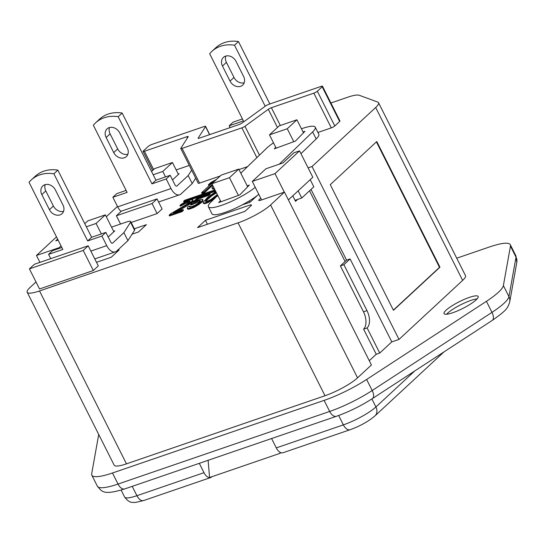 <?xml version="1.0" encoding="UTF-8"?>
<svg xmlns="http://www.w3.org/2000/svg" width="544" height="544" viewBox="0 0 544 544"><rect width="100%" height="100%" fill="white"/><g stroke="black" fill="none" stroke-linecap="round" stroke-linejoin="round"><path stroke-width="0.82" d="M456.729 258.196L489.668 246.901A44.744 8.888 153.3 0 1 510.306 244.718A44.744 8.888 153.3 0 1 510.462 246.106L503.384 285.586A44.771 8.894 153.3 0 1 498.467 292.23A44.771 8.894 153.3 0 1 486.424 301.315L366.622 379.467A44.744 8.888 153.3 0 1 324.115 400.391L112.465 473.001A44.744 8.888 153.3 0 1 91.827 475.177A44.744 8.888 153.3 0 1 91.671 473.79L98.722 434.466M391.796 341.87L379.739 353.049L376.23 354.26L363.589 329.127L367.098 327.923A13.559 7.521 71.1 0 0 366.989 310.617L343.89 264.69L350.091 258.944L391.796 341.87L399.004 339.402L462.645 280.391A26.69 5.304 -26.7 0 0 465.48 275.604L378.529 102.714A26.69 5.304 -26.7 0 0 377.692 102.054L359.21 95.254A26.67 5.297 -26.7 0 0 347.745 97.213L330.908 102.993M369.274 360.706L376.23 354.26M35.992 281.955L30.036 287.47A26.69 5.304 -26.7 0 0 27.2 292.257L114.152 465.147A26.69 5.304 -26.7 0 0 126.466 463.848L325.006 395.74A26.69 5.304 -26.7 0 0 357.544 377.835L371.416 364.976L284.464 192.086L259.57 200.62L258.57 200.253L260.746 198.234M476.116 299.894A19.088 3.788 153.3 0 1 457.667 310.828A19.088 3.788 153.3 0 1 444.04 313.623A19.088 3.788 153.3 0 1 446.073 310.202A19.088 3.788 153.3 0 1 464.522 299.275A19.088 3.788 153.3 0 1 478.142 296.473A19.088 3.788 153.3 0 1 476.116 299.894M359.094 406.348L358.176 406.824M446.583 314.235A19.088 3.788 153.3 0 1 447.59 313.222A19.088 3.788 153.3 0 1 477.122 298.88M279.956 452.214L280.044 453.329L280.799 452.628M414.718 370.988L375.904 406.973A8.894 7.188 -132.8 0 1 374.952 415.902C368.329 421.498 360.04 426.108 350.098 429.726L283.023 452.737A8.894 4.937 -108.9 0 1 276.291 447.882L271.592 438.539M210.725 477.537A8.894 4.937 -108.9 0 1 203.993 472.688L136.918 495.7A8.894 4.937 -108.9 0 0 143.65 500.548L210.725 477.537A8.894 4.937 -108.9 0 0 211.752 476.911L212.017 476.673M208.114 460.312L209.576 477.51L280.044 453.329M309.529 190.801L345.093 261.521M292.781 195.826L295.548 201.334L297.609 199.43M261.596 199.927L252.287 181.417L274.992 173.631L284.301 192.141M252.287 181.417L265.928 168.769L282.982 162.921L293.896 152.803L299.54 150.865L312.814 177.249L288.395 199.893M59.48 248.302L59.167 247.67L61.044 245.929M59.167 247.67L36.462 255.462L39.936 262.364M58.092 240.074L55.753 240.876L57.623 239.136M56.494 236.892L36.462 255.462M274.992 173.631L299.54 150.865M203.993 472.688L199.294 463.338M311.012 189.428L346.576 260.148L340.381 265.9L363.474 311.821A13.559 7.521 71.1 0 1 363.589 329.127M343.89 264.69L340.381 265.9M350.091 258.944L346.576 260.148M399.004 339.402L312.045 166.512L308.094 167.865M310.216 179.663L313.82 186.823L301.757 198.002L295.038 200.308M367.098 327.923L379.739 353.049M312.045 166.512L375.686 107.501A26.69 5.304 -26.7 0 0 378.529 102.714M117.463 206.421L106.318 216.75M27.2 292.257A26.69 5.304 -26.7 0 0 39.515 290.958L238.048 222.85A26.69 5.304 -26.7 0 0 270.592 204.945L284.464 192.086M134.341 228.786L146.397 224.652L138.489 231.982L132.049 234.192M117.218 250.573L119.156 249.907L111.248 257.244L96.492 262.303M197.547 227.637L205.455 220.3L250.634 204.802L251.634 205.17L244.95 211.371L197.547 227.637M257.237 195.548L250.05 202.218L242.1 204.945M29.417 268.879L39.528 288.986L93.33 270.524L98.308 265.914L88.196 245.806L34.394 264.262L29.417 268.879L83.218 250.424L88.196 245.806M131.172 222.482L157.121 213.581L162.098 208.964L157.046 198.914L121.36 211.154L116.375 215.771L152.068 203.531L157.046 198.914M322.483 86.231A2.87 0.571 -26.7 0 0 321.157 86.367L268.668 104.373A2.87 0.571 -26.7 0 0 265.601 105.951L242.23 122.937A2.87 0.571 153.3 0 1 239.163 124.515L199.451 138.135A2.87 0.571 153.3 0 1 198.125 138.278A2.87 0.571 153.3 0 1 198.179 138.047L205.51 126.568A2.87 0.571 -26.7 0 0 205.564 126.337A2.87 0.571 -26.7 0 0 204.238 126.48L151.749 144.486A2.87 0.571 -26.7 0 0 148.247 146.411L143.405 150.899A2.87 0.571 -26.7 0 0 143.099 151.416A2.87 0.571 -26.7 0 0 144.425 151.273L186.878 136.714A2.87 0.571 153.3 0 1 188.204 136.571A2.87 0.571 153.3 0 1 188.149 136.802L180.819 148.281A2.87 0.571 -26.7 0 0 180.764 148.512A2.87 0.571 -26.7 0 0 182.09 148.369L241.876 127.86A2.87 0.571 -26.7 0 0 244.943 126.283L268.314 109.296A2.87 0.571 153.3 0 1 271.381 107.719L313.834 93.16A2.87 0.571 -26.7 0 0 317.336 91.236L322.177 86.741A2.87 0.571 -26.7 0 0 322.483 86.231L339.946 120.952A2.87 0.571 153.3 0 1 339.64 121.468L334.798 125.956A2.87 0.571 153.3 0 1 331.303 127.881L317.92 132.471M182.09 148.369L199.553 183.097L220.204 176.011M238.993 169.565L247.581 166.62M199.553 183.097A2.87 0.571 153.3 0 1 198.234 183.233L180.764 148.512M214.962 189.876L184.715 200.253L183.593 201.294L183.967 202.048L215.621 191.189M210.324 184.613L208.801 185.518L208.42 184.763L213.282 181.866L201.566 192.732L201.94 193.487L204.7 192.542L212.616 185.205M213.03 186.034L211.936 187.945L212.792 189.06L214.533 189.02M177.296 211.548L188.795 204.748L193.27 201.008L192.664 199.655L190.067 200.036L185.96 201.613L181.438 204.184L179.928 205.38L180.309 206.135L185.232 203.599L189.958 201.96M190.026 201.81L189.706 201.178L190.169 201.362L189.992 201.933L187.551 203.782L170.578 213.853L169.123 215.2L169.504 215.954L181.995 211.67L183.444 210.317L183.063 209.569L173.352 212.901L189.985 202.953L192.889 200.26L192.664 199.655M196.466 200.879L198.703 198.805L208.767 195.357L210.215 194.011L209.841 193.256L198.043 197.302L190.488 204.306L190.869 205.061L200.301 201.294M190.216 206.985L189.958 206.013L187.877 206.727L187.286 208.291L187.666 209.046L188.53 209.256L189.972 208.93L194.079 207.352L198.886 204.517L202.198 201.851L202.953 200.743L202.694 199.267L200.389 199.383L193.678 202.361L198.329 198.05L208.386 194.602L209.841 193.256M215.839 191.624L207.788 197.18L203.075 202.361L203.619 203.572L206.278 203.334L213.588 199.485M298.16 190.842L301.757 198.002M439.96 267.186L376.768 141.542L330.262 184.654L393.462 310.304L439.96 267.186L439.511 267.342L376.407 141.875M393.366 310.121L439.511 267.342M178.425 174.42L172.434 162.506L154.646 168.606L151.538 171.489M195.677 178.153L192.222 183.559L180.996 193.97A11.41 6.331 -108.9 0 1 179.67 194.772A11.41 6.331 -108.9 0 1 171.034 188.55L166.219 178.969L170.17 175.304L174.991 184.878A2.258 1.251 71.1 0 0 176.698 186.116A2.258 1.251 71.1 0 0 176.963 185.953L188.19 175.542L191.644 170.136M192.222 183.559L188.19 175.542M170.17 175.304L155.917 180.193L151.96 183.858L118.184 116.702A35.877 28.988 -132.8 0 0 95.56 122.862A35.877 28.988 -132.8 0 0 93.337 125.222L127.112 192.379L112.86 197.275L116.817 193.603L126.126 190.414M166.219 178.969L151.96 183.858M121.06 211.426A11.41 6.331 -108.9 0 1 117.681 206.856L112.86 197.275M119.694 132.865L127.276 147.941A8.609 6.956 47.2 0 1 126.358 156.584A8.609 6.956 47.2 0 1 113.723 152.592L106.141 137.516A8.609 6.956 47.2 0 1 107.066 128.874A8.609 6.956 47.2 0 1 119.694 132.865M189.271 165.424L176.161 169.925M172.496 179.914L179.146 173.747L178.242 174.06M95.56 122.862L99.511 119.197A35.877 28.988 47.2 0 1 122.142 113.03L118.184 116.702M155.917 180.193L122.142 113.03M127.874 154.251A8.609 6.956 47.2 0 1 117.681 148.927L110.099 133.851A8.609 6.956 47.2 0 1 109.5 127.534M153.184 174.753L162.765 171.469L165.498 176.902M172.434 162.506L162.765 171.469M242.447 118.932L233.138 122.128L229.187 125.793L230.105 127.622M229.187 125.793L243.44 120.904L209.664 53.74A35.877 28.988 -132.8 0 1 211.881 51.381L215.839 47.716A35.877 28.988 47.2 0 1 238.462 41.555L269.858 103.965M225.821 56.052A8.609 6.956 -132.8 0 0 226.42 62.37L234.002 77.445A8.609 6.956 -132.8 0 0 244.202 82.776M265.2 106.243L234.512 45.22A35.877 28.988 -132.8 0 0 211.881 51.381M243.603 76.459L236.021 61.384A8.609 6.956 -132.8 0 0 223.387 57.392A8.609 6.956 -132.8 0 0 222.469 66.035L230.051 81.11A8.609 6.956 -132.8 0 0 242.678 85.102A8.609 6.956 -132.8 0 0 243.603 76.459M234.512 45.22L238.462 41.555M303.484 132.818L296.929 119.789L279.147 125.895L269.477 134.858L276.168 148.152M258.781 194.317A28.703 5.698 153.3 0 1 231.139 210.086A28.703 5.698 153.3 0 1 211.915 213.765L208.379 206.727A28.703 5.698 153.3 0 1 211.011 201.98L217.763 195.446M301.451 128.778A28.703 5.698 153.3 0 1 315.262 127.18L318.798 134.218A28.703 5.698 153.3 0 1 316.166 138.965L300.954 153.673M315.262 127.18A28.703 5.698 153.3 0 1 312.623 131.927L279.242 164.206M240.808 173.169L266.614 148.22A28.703 5.698 153.3 0 1 273.496 142.834M255.238 187.279A28.703 5.698 153.3 0 1 227.596 203.055A28.703 5.698 153.3 0 1 208.379 206.727M275.754 147.329L274.285 148.838L295.426 141.08L304.973 131.294L303.069 131.988M220.946 201.77L211.874 183.736L229.48 177.691L238.388 195.412L218.681 202.599L220.449 200.784M247.187 185.858L249.356 185.069L239.822 194.834L238.388 195.412M269.477 134.858L287.266 128.751L293.767 141.685M296.929 119.789L287.266 128.751M249.132 201.001L249.784 202.307M211.874 183.736L221.15 175.134L238.755 169.096L247.67 186.81M229.48 177.691L238.755 169.096M251.076 205.686L250.634 204.802M207.434 224.244L205.455 220.3M86.346 226.794L96.091 223.455L101.361 233.94M130.689 221.53L134.722 229.548A8.928 1.775 153.3 0 1 134.565 230.255L127.928 240.645L116.695 251.056A11.41 6.331 -108.9 0 1 115.376 251.858A11.41 6.331 -108.9 0 1 106.74 245.636L101.925 236.055L105.876 232.39L110.697 241.971A2.258 1.251 71.1 0 0 112.404 243.202A2.258 1.251 71.1 0 0 112.669 243.046L123.896 232.628L130.533 222.238A8.928 1.775 153.3 0 0 130.689 221.53A8.928 1.775 153.3 0 0 126.575 221.966L111.534 227.127M127.928 240.645L123.896 232.628M105.876 232.39L91.623 237.279L87.666 240.944L53.89 173.788A35.877 28.988 -132.8 0 0 31.26 179.948A35.877 28.988 -132.8 0 0 29.043 182.308L62.818 249.472L48.566 254.361L52.516 250.696L61.832 247.5M101.925 236.055L87.666 240.944M50.728 258.658L48.566 254.361M55.4 189.951L62.982 205.027A8.609 6.956 47.2 0 1 62.057 213.67A8.609 6.956 47.2 0 1 49.429 209.678L41.847 194.602A8.609 6.956 47.2 0 1 42.772 185.966A8.609 6.956 47.2 0 1 55.4 189.951M108.202 237.007L114.852 230.833L113.614 231.261M31.26 179.948L35.217 176.283A35.877 28.988 47.2 0 1 57.848 170.122L53.89 173.788M91.623 237.279L57.848 170.122M63.58 211.344A8.609 6.956 47.2 0 1 53.387 206.013L45.798 190.937A8.609 6.956 47.2 0 1 45.206 184.62M96.091 223.455L105.366 214.853L113.866 231.751M84.776 223.666L87.754 220.898L105.366 214.853M93.33 270.524L83.218 250.424M120.537 224.04L116.375 215.771M157.121 213.581L152.068 203.531M183.593 201.294L215.24 190.434M204.7 192.542L204.32 191.787L212.235 184.45M201.566 192.732L204.32 191.787M216.641 179.309L210.827 182.539L208.42 184.763M214.186 189.108L213.806 188.36L214.152 188.265M212.792 189.06L212.412 188.312L213.806 188.36M211.936 187.945L212.412 188.312M188.646 202.259L188.265 201.504L189.706 201.178M187.258 202.735L186.878 201.98L188.265 201.504M185.232 203.599L184.851 202.844L186.878 201.98M183.614 204.496L183.233 203.742L184.851 202.844M182.043 205.537L181.669 204.789L183.233 203.742M179.928 205.38L181.669 204.789M193.27 201.008L192.889 200.26M192.454 201.967L192.073 201.219M191.869 202.511L191.495 201.756M190.359 203.708L189.985 202.953M188.795 204.748L188.414 204M181.995 211.67L181.614 210.916L183.063 209.569M169.123 215.2L181.614 210.916M195.554 202.939L195.18 202.184L198.934 200.729L200.491 200.702L199.213 202.504L194.806 205.367L189.944 207.033L189.489 206.856L189.958 206.013M193.297 204.224L192.916 203.47L195.18 202.184M190.488 204.306L192.916 203.47M208.767 195.357L208.386 194.602M198.703 198.805L198.329 198.05M202.953 200.743L202.694 199.267M202.198 201.851L201.817 201.096L202.572 199.988M201.035 202.932L200.654 202.178L201.817 201.096M198.886 204.517L198.506 203.762L200.654 202.178M196.683 205.952L196.302 205.197L198.506 203.762M194.079 207.352L193.698 206.598L196.302 205.197M192.052 208.216L191.672 207.461L193.698 206.598M189.972 208.93L189.591 208.175L191.672 207.461M188.53 209.256L188.149 208.502L189.591 208.175M187.286 208.291L188.149 208.502M200.355 201.158L200.036 200.518M199.315 201.484L198.934 200.729M197.234 202.198L196.853 201.443M216.029 197.125L215.859 196.785L217.661 195.323M214.894 198.22L214.642 197.717L215.859 196.785M213.166 199.784L212.786 199.029L214.642 197.717M211.256 200.947L210.875 200.199L212.786 199.029M208.644 202.354L208.27 201.6L210.875 200.199M206.278 203.334L205.897 202.586L208.27 201.6M204.483 203.782L204.102 203.028L205.897 202.586M203.245 202.817L204.102 203.028M217.342 194.609L210.997 199.478L207.346 201.239L205.448 201.382L205.802 200.24L209.229 196.86L216.09 192.127M206.013 201.538L207.577 199.498L211.698 195.874L211.324 195.119M209.61 197.608L209.229 196.86M211.698 195.874L216.471 192.882M214.832 193.786L214.452 193.032M216.451 192.889L216.077 192.134M206.183 200.994L205.802 200.24M207.577 199.498L207.196 198.744M503.384 285.586L508.946 296.643A44.771 8.894 153.3 0 1 504.03 303.287A44.771 8.894 153.3 0 1 491.98 312.372L372.184 390.524A44.744 8.888 153.3 0 1 329.678 411.448L118.028 484.058A44.744 8.888 153.3 0 1 97.383 486.234L91.827 475.177M97.383 486.234C101.837 491.021 102.36 495.904 124.76 488.906A8.894 4.937 -108.9 0 1 118.028 484.058L112.465 473.001M324.115 400.391L329.678 411.448A8.894 4.937 -108.9 0 0 336.41 416.296L124.76 488.906M336.41 416.296C348.847 411.883 360.856 405.974 372.436 398.568A8.894 4.298 -123.1 0 0 372.184 390.524L366.622 379.467M486.424 301.315L491.98 312.372A8.894 4.298 -123.1 0 1 492.238 320.416L372.436 398.568M492.238 320.416C507.069 310.005 507.661 308.122 509.721 301.94A8.894 8.622 -169.8 0 0 508.946 296.643L516.018 257.162L510.462 246.106M516.8 262.453A8.894 8.622 -169.8 0 0 516.018 257.162A44.744 8.888 153.3 0 0 515.868 255.775L516.8 262.453L509.721 301.94M371.865 398.942L375.904 406.973A26.69 5.304 153.3 0 1 343.366 424.871L276.291 447.882M350.098 429.726A8.894 4.937 -108.9 0 1 343.366 424.871L338.654 415.5M132.212 486.35L136.918 495.7A26.69 5.304 153.3 0 1 124.603 496.998C129.826 503.914 132.654 502.126 135.524 502.445L143.65 500.548M366.989 310.617L363.474 311.821M357.544 377.835L270.592 204.945M325.006 395.74L238.048 222.85M126.466 463.848L39.515 290.958M462.645 280.391L375.686 107.501M171.034 188.55L117.681 206.856M176.963 185.953L176.399 186.15M110.099 133.851L106.141 137.516M117.681 148.927L113.723 152.592M222.469 66.035L226.42 62.37M230.051 81.11L234.002 77.445M312.623 131.927L316.166 138.965M134.565 230.255L130.533 222.238M106.74 245.636L90.855 251.083M112.669 243.046L112.098 243.236M45.798 190.937L41.847 194.602M53.387 206.013L49.429 209.678M205.51 126.568L209.583 134.66M322.177 86.741L339.64 121.468M317.336 91.236L334.798 125.956M313.834 93.16L331.303 127.881M280.323 125.494L271.381 107.719M277.454 127.466L268.314 109.296M244.943 126.283L259.461 155.135M241.876 127.86L256.856 157.651M187.462 137.877L186.878 136.714M144.425 151.273L153.619 169.558M515.868 255.775L510.306 244.718M374.952 415.902L443.986 351.893M121.122 490.083L124.603 496.998M158.596 202.001L179.67 194.772M94.792 258.917L115.376 251.858M209.726 134.613L205.564 126.337M152.667 170.435L143.099 151.416"/></g></svg>
